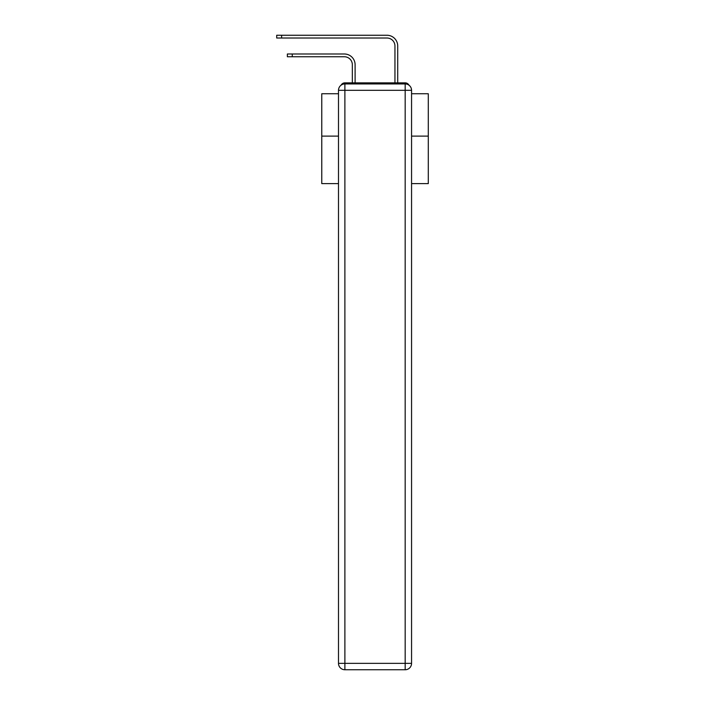 <?xml version="1.0" encoding="UTF-8"?>
<svg xmlns="http://www.w3.org/2000/svg" width="705" height="705" viewBox="0 0 705 705"><rect width="100%" height="100%" fill="white"/><g stroke="black" fill="none" stroke-linecap="round" stroke-linejoin="round"><path stroke-width="1.06" d="M411.561 183.626L428.287 183.626L428.287 93.73L411.561 93.73M338.497 136.118L321.771 136.118L321.771 93.73L338.497 93.73M321.771 136.118L321.771 183.626L338.497 183.626M408.962 85.173A4.256 4.256 0 0 0 405.172 82.864L344.886 82.864A4.256 4.256 0 0 0 341.097 85.173M428.287 136.118L411.561 136.118M344.886 82.864L352.341 82.864L352.341 64.754A7.984 7.984 0 0 0 344.348 56.761A7.984 7.984 0 0 1 352.341 64.754A7.984 7.984 0 0 0 344.348 56.761A7.984 7.984 0 0 1 352.341 64.754A7.984 7.984 0 0 0 344.348 56.761A7.984 7.984 0 0 1 352.341 64.754A7.984 7.984 0 0 0 344.348 56.761A7.984 7.984 0 0 1 352.341 64.754A7.984 7.984 0 0 0 344.348 56.761A7.984 7.984 0 0 1 352.341 64.754A7.984 7.984 0 0 0 344.348 56.761A7.984 7.984 0 0 1 352.341 64.754A7.984 7.984 0 0 0 344.348 56.761A7.984 7.984 0 0 1 352.341 64.754A7.984 7.984 0 0 0 344.348 56.761A7.984 7.984 0 0 1 352.341 64.754A7.984 7.984 0 0 0 344.348 56.761A7.984 7.984 0 0 1 352.341 64.754A7.984 7.984 0 0 0 344.348 56.761A7.984 7.984 0 0 1 352.341 64.754A7.984 7.984 0 0 0 344.348 56.761A7.984 7.984 0 0 1 352.341 64.754A7.984 7.984 0 0 0 344.348 56.761A7.984 7.984 0 0 1 352.341 64.754A7.984 7.984 0 0 0 344.348 56.761A7.984 7.984 0 0 1 352.341 64.754A7.984 7.984 0 0 0 344.348 56.761A7.984 7.984 0 0 1 352.341 64.754A7.984 7.984 0 0 0 344.348 56.761A7.984 7.984 0 0 1 352.341 64.754A7.984 7.984 0 0 0 344.348 56.761A7.984 7.984 0 0 1 352.341 64.754M355.108 82.864L355.108 64.754L355.108 82.864L355.108 64.754L355.108 82.864L355.108 64.754L355.108 82.864L355.108 64.754L355.108 82.864L355.108 64.754L355.108 82.864L355.108 64.754L355.108 82.864L355.108 64.754L355.108 82.864L355.108 64.754L355.108 82.864L355.108 64.754L355.108 82.864L355.108 64.754L355.108 82.864L355.108 64.754L355.108 82.864L355.108 64.754L355.108 82.864L355.108 64.754L355.108 82.864L355.108 64.754L355.108 82.864L355.108 64.754L355.108 82.864L355.108 64.754L355.108 82.864L358.413 82.864M391.645 82.864L394.95 82.864L394.95 46.01A7.984 7.984 0 0 0 386.957 38.017A7.984 7.984 0 0 1 394.95 46.01A7.984 7.984 0 0 0 386.957 38.017A7.984 7.984 0 0 1 394.95 46.01A7.984 7.984 0 0 0 386.957 38.017A7.984 7.984 0 0 1 394.95 46.01A7.984 7.984 0 0 0 386.957 38.017A7.984 7.984 0 0 1 394.95 46.01A7.984 7.984 0 0 0 386.957 38.017A7.984 7.984 0 0 1 394.95 46.01A7.984 7.984 0 0 0 386.957 38.017A7.984 7.984 0 0 1 394.95 46.01A7.984 7.984 0 0 0 386.957 38.017A7.984 7.984 0 0 1 394.95 46.01A7.984 7.984 0 0 0 386.957 38.017A7.984 7.984 0 0 1 394.95 46.01A7.984 7.984 0 0 0 386.957 38.017A7.984 7.984 0 0 1 394.95 46.01A7.984 7.984 0 0 0 386.957 38.017A7.984 7.984 0 0 1 394.95 46.01A7.984 7.984 0 0 0 386.957 38.017A7.984 7.984 0 0 1 394.95 46.01A7.984 7.984 0 0 0 386.957 38.017A7.984 7.984 0 0 1 394.95 46.01A7.984 7.984 0 0 0 386.957 38.017A7.984 7.984 0 0 1 394.95 46.01A7.984 7.984 0 0 0 386.957 38.017A7.984 7.984 0 0 1 394.95 46.01A7.984 7.984 0 0 0 386.957 38.017A7.984 7.984 0 0 1 394.95 46.01A7.984 7.984 0 0 0 386.957 38.017A7.984 7.984 0 0 1 394.95 46.01M397.717 82.864L397.717 46.01L397.717 82.864L397.717 46.01L397.717 82.864L397.717 46.01L397.717 82.864L397.717 46.01L397.717 82.864L397.717 46.01L397.717 82.864L397.717 46.01L397.717 82.864L397.717 46.01L397.717 82.864L397.717 46.01L397.717 82.864L397.717 46.01L397.717 82.864L397.717 46.01L397.717 82.864L397.717 46.01L397.717 82.864L397.717 46.01L397.717 82.864L397.717 46.01L397.717 82.864L397.717 46.01L397.717 82.864L397.717 46.01L397.717 82.864L397.717 46.01L397.717 82.864L405.172 82.864M344.886 83.93L405.172 83.93A6.389 6.389 0 0 1 411.561 90.319L411.561 663.361A6.389 6.389 0 0 1 405.172 669.75L344.886 669.75L344.886 663.361L405.172 663.361L405.172 90.319L344.886 90.319L344.886 663.361L338.497 663.361L338.497 90.319L344.886 90.319L344.886 83.93A6.389 6.389 0 0 0 338.497 90.319A6.389 6.389 0 0 1 344.886 83.93M338.497 663.361A6.389 6.389 0 0 0 344.886 669.75A6.389 6.389 0 0 1 338.497 663.361M287.367 53.994L292.267 53.994L292.267 56.761L287.367 56.761L287.367 53.994M292.267 56.761L344.348 56.761M355.108 64.754A10.76 10.76 0 0 0 344.348 53.994L292.267 53.994M276.712 35.25L281.612 35.25L281.612 38.017L276.712 38.017L276.712 35.25M397.717 46.01A10.76 10.76 0 0 0 386.957 35.25L281.612 35.25M281.612 38.017L386.957 38.017M405.172 669.75A6.389 6.389 0 0 0 411.561 663.361L405.172 663.361L405.172 669.75M411.561 90.319A6.389 6.389 0 0 0 405.172 83.93L405.172 90.319L411.561 90.319"/></g></svg>
